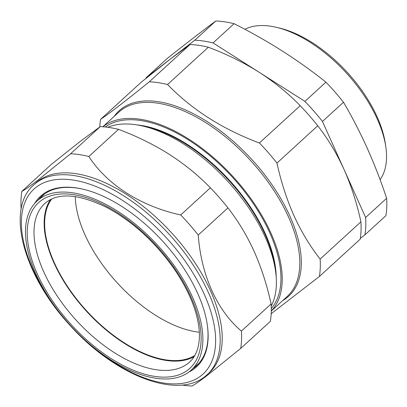 <?xml version="1.0" encoding="UTF-8"?>
<svg xmlns="http://www.w3.org/2000/svg" width="407" height="407" viewBox="0 0 407 407"><rect width="100%" height="100%" fill="white"/><g stroke="black" fill="none" stroke-linecap="round" stroke-linejoin="round"><path stroke-width="0.61" d="M199.313 332.229A106.553 55.149 47.6 0 1 77.035 211.202A106.553 55.149 47.6 0 1 75.27 196.566M194.8 355.494A106.553 55.149 47.6 0 1 110.592 333.135A106.553 55.149 47.6 0 1 46.403 239.209A106.553 55.149 47.6 0 1 51.694 198.987M34.656 203.439A115.608 59.839 47.6 0 1 42.486 194.582A115.608 59.839 47.6 0 1 83.104 189.209A115.608 59.839 47.6 0 1 207.341 325.086A115.608 59.839 47.6 0 1 194.536 368.559A115.608 59.839 47.6 0 1 188.843 372.064M83.481 189.296A114.799 59.417 -132.4 0 0 43.529 194.724A114.799 59.417 -132.4 0 0 41.555 196.383A114.799 59.417 -132.4 0 0 38.344 199.796M192.801 368.717A114.799 59.417 -132.4 0 0 194.515 367.485A114.799 59.417 -132.4 0 0 196.489 365.827A114.799 59.417 -132.4 0 0 207.285 324.7M38.065 181.115A128.541 66.529 47.6 0 1 173.565 235.007A128.541 66.529 47.6 0 1 209.335 372.7L207.295 374.567A128.541 66.529 47.6 0 0 171.52 236.874A128.541 66.529 47.6 0 0 36.02 182.982A128.541 66.529 47.6 0 0 33.812 184.839L35.852 182.972A128.541 66.529 47.6 0 1 38.065 181.115M240.69 348.443L270.38 321.296A142.287 73.647 -132.4 0 0 271.103 303.932C267.053 285.292 261.431 267.847 254.238 251.597C246.871 235.465 238.105 220.894 227.94 207.891A142.287 73.647 -132.4 0 0 210.394 187.815C198.311 175.371 184.569 164.189 169.175 154.268C153.587 144.475 136.701 136.167 118.523 129.35A142.287 73.647 -132.4 0 0 100.254 126.633L80.617 141.112L51.547 164.209L21.856 191.361C24.4 190.145 29.792 186.37 38.039 180.042L70.564 153.785A142.287 73.647 47.6 0 1 88.833 156.497C107.046 184.671 140.868 206.313 180.703 214.962A142.287 73.647 47.6 0 1 198.25 235.043C201.139 275.035 216.987 310.541 241.412 331.079A142.287 73.647 47.6 0 1 240.69 348.443L208.17 374.699C199.918 381.028 194.526 384.803 191.982 386.019A142.287 73.647 47.6 0 1 182.01 385.007M107.758 127.289A123.209 63.772 47.6 0 1 143.122 126.129L147.059 127.06A119.007 61.594 47.6 0 1 264.982 234.244A119.007 61.594 47.6 0 1 274.954 266.926L275.529 270.935A123.209 63.772 47.6 0 1 271.22 306.054M143.122 126.129A123.209 63.772 47.6 0 1 265.206 237.098A123.209 63.772 47.6 0 1 275.529 270.935M137.083 124.918A119.007 61.594 47.6 0 1 265.389 233.872A119.007 61.594 47.6 0 1 276.195 277.055M105.311 126.999A123.209 63.772 47.6 0 1 269.8 232.896A123.209 63.772 47.6 0 1 271.286 308.516M102.925 126.786A124.822 64.606 47.6 0 1 188.405 138.873A124.822 64.606 47.6 0 1 270.909 233.063A124.822 64.606 47.6 0 1 271.286 310.912M271.194 313.7L319.409 276.465A142.287 73.647 -132.4 0 0 320.131 259.101C309.925 246.042 301.165 231.471 293.834 215.395C286.62 199.069 280.998 181.624 276.969 163.065A142.287 73.647 -132.4 0 0 259.422 142.984C222.736 129.304 192.114 109.814 167.547 84.519A142.287 73.647 -132.4 0 0 149.283 81.807C126.908 99.959 110.668 112.485 100.575 119.383A142.287 73.647 -132.4 0 0 99.761 126.974M380.077 179.635A101.862 52.722 -132.4 0 0 385.836 147.049A101.862 52.722 -132.4 0 0 377.299 119.073A101.862 52.722 -132.4 0 0 276.363 27.325A101.862 52.722 -132.4 0 0 244.907 29.314M276.363 27.325L279.395 28.042A98.631 51.048 47.6 0 1 377.126 116.875A98.631 51.048 47.6 0 1 385.393 143.961L385.836 147.049M145.981 78.353A142.287 73.647 47.6 0 1 146.072 77.778L167.094 58.557C186.228 43.381 202.462 30.856 215.802 20.981A142.287 73.647 47.6 0 1 234.071 23.698C267.592 40.537 298.214 60.022 325.941 82.163A142.287 73.647 47.6 0 1 343.488 102.238C352.091 116.895 360.017 132.234 367.256 148.255C374.415 164.27 380.881 180.947 386.65 198.28A142.287 73.647 47.6 0 1 385.928 215.639L364.906 234.859L360.317 238.405M197.858 364.494A114.799 59.417 47.6 0 1 197.334 364.906A114.799 59.417 47.6 0 1 195.859 365.974M41.346 196.993A114.799 59.417 47.6 0 1 43.005 195.136M174.883 266.626A114.423 59.224 47.6 0 1 191.168 370.177A114.423 59.224 47.6 0 1 53.485 304.426A114.423 59.224 47.6 0 1 36.742 201.292A114.423 59.224 47.6 0 1 174.883 266.626M199.318 362.871A114.53 59.28 47.6 0 1 198.896 363.258L191.168 370.177M194.103 356.654A107.214 55.489 47.6 0 1 70.38 291.285A107.214 55.489 47.6 0 1 50.478 199.572M36.742 201.292L44.327 194.215A114.53 59.28 47.6 0 1 44.75 193.829M146.072 77.778L194.78 40.201A142.287 73.647 47.6 0 1 213.049 42.918L304.919 101.384A142.287 73.647 47.6 0 1 322.466 121.459L365.628 217.501A142.287 73.647 47.6 0 1 364.906 234.859M304.919 101.384L325.941 82.163M322.466 121.459L343.488 102.238M213.049 42.918L234.071 23.698M194.78 40.201L215.802 20.981M365.628 217.501L386.65 198.28M149.283 81.807L190.064 44.516A142.287 73.647 47.6 0 1 208.333 47.227C226.551 54.065 243.432 62.373 258.984 72.151C274.41 82.092 288.151 93.274 300.203 105.693A142.287 73.647 47.6 0 1 317.75 125.768C327.894 138.741 336.66 153.312 344.047 169.48C351.231 185.689 356.853 203.134 360.912 221.81A142.287 73.647 47.6 0 1 360.195 239.174L319.409 276.465M167.547 84.519L208.333 47.227M100.575 119.383L141.356 82.092L170.426 58.99L190.064 44.516M320.131 259.101L360.912 221.81M276.969 163.065L317.75 125.768M259.422 142.984L300.203 105.693M21.164 209.05L21.133 208.72A142.287 73.647 47.6 0 1 21.856 191.361M100.254 126.633L70.564 153.785M118.523 129.35L88.833 156.497M210.394 187.815L180.703 214.962M227.94 207.891L198.25 235.043M271.103 303.932L241.412 331.079M94.546 348.097A125.31 64.855 -132.4 0 0 200.916 375.859A125.31 64.855 -132.4 0 0 169.994 241.855A125.31 64.855 -132.4 0 0 36.106 187.281A125.31 64.855 -132.4 0 0 50.107 299.501M271.286 311.019L287.266 296.403A124.822 64.606 -132.4 0 0 288.492 216.982A124.822 64.606 -132.4 0 0 204.309 121.744A124.822 64.606 -132.4 0 0 118.803 112.164L102.818 126.781M114.25 116.326A125.631 65.023 47.6 0 1 199.674 117.124A125.631 65.023 47.6 0 1 289.932 216.254A125.631 65.023 47.6 0 1 282.717 300.564M189.876 361.772A107.351 55.561 47.6 0 1 60.277 300.483A107.351 55.561 47.6 0 1 44.999 203.327C57.835 192.267 78.48 193.681 106.934 207.56C132.046 221.169 154.004 240.98 172.807 266.992C187.922 288.711 196.637 309.03 198.957 327.95C199.598 333.669 199.542 338.873 198.794 343.559C197.487 351.429 194.51 357.504 189.876 361.772M173.703 266.992A112.2 58.074 47.6 0 1 177.64 375.239A112.2 58.074 47.6 0 1 54.665 304.06A112.2 58.074 47.6 0 1 50.727 195.813A112.2 58.074 47.6 0 1 173.703 266.992M33.812 184.839C5.062 209.508 23.901 276.032 70.386 325.742C114.464 374.842 176.638 399.766 204.935 376.551L207.295 374.567"/></g></svg>
